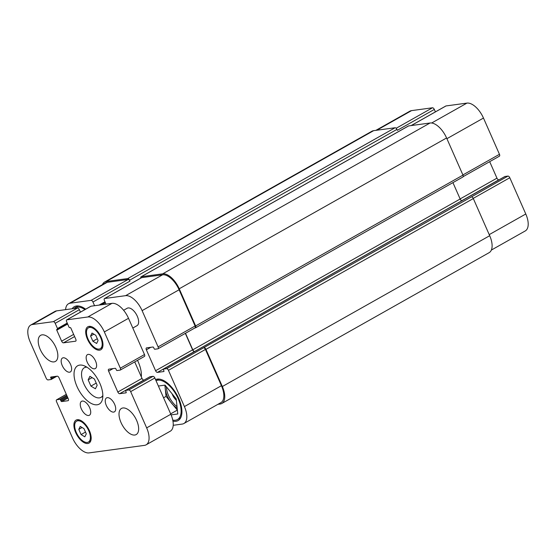 <?xml version="1.0" encoding="UTF-8"?>
<svg xmlns="http://www.w3.org/2000/svg" width="556" height="556" viewBox="0 0 556 556"><rect width="100%" height="100%" fill="white"/><g stroke="black" fill="none" stroke-linecap="round" stroke-linejoin="round"><path stroke-width="0.83" d="M97.168 385.252L95.417 388.804L90.92 386.1L88.161 379.852L89.912 376.308L94.409 379.004L97.168 385.252M88.161 379.852L92.108 377.628M90.92 386.1L96.223 383.112M102.846 395.42A16.993 8.458 60.6 0 1 101.018 397.359A16.993 8.458 60.6 0 1 99.427 397.881A16.993 8.458 60.6 0 1 84.519 385.245A16.993 8.458 60.6 0 1 84.31 367.752A16.993 8.458 60.6 0 1 86.917 367.189M97.182 404.775A21.997 10.946 60.6 0 1 77.889 388.422A21.997 10.946 60.6 0 1 77.632 365.785A21.997 10.946 60.6 0 1 97.967 379.56A21.997 10.946 60.6 0 1 99.239 404.094A21.997 10.946 60.6 0 1 97.182 404.775M94.569 368.816A7.999 3.982 60.6 0 1 87.549 362.866A7.999 3.982 60.6 0 1 87.452 354.638A7.999 3.982 60.6 0 1 94.854 359.649A7.999 3.982 60.6 0 1 95.312 368.572A7.999 3.982 60.6 0 1 94.569 368.816M69.576 372.207A7.999 3.982 60.6 0 1 62.564 366.265A7.999 3.982 60.6 0 1 62.467 358.029A7.999 3.982 60.6 0 1 69.861 363.04A7.999 3.982 60.6 0 1 70.327 371.964A7.999 3.982 60.6 0 1 69.576 372.207M88.668 415.492A7.999 3.982 60.6 0 1 81.649 409.543A7.999 3.982 60.6 0 1 81.558 401.314A7.999 3.982 60.6 0 1 88.953 406.318A7.999 3.982 60.6 0 1 89.419 415.242A7.999 3.982 60.6 0 1 88.668 415.492M113.653 412.093A7.999 3.982 60.6 0 1 106.641 406.151A7.999 3.982 60.6 0 1 106.543 397.915A7.999 3.982 60.6 0 1 113.938 402.926A7.999 3.982 60.6 0 1 114.404 411.85A7.999 3.982 60.6 0 1 113.653 412.093M53.995 361.9A14.998 7.464 60.6 0 1 40.845 350.753A14.998 7.464 60.6 0 1 40.664 335.317A14.998 7.464 60.6 0 1 54.537 344.713A14.998 7.464 60.6 0 1 55.398 361.442A14.998 7.464 60.6 0 1 53.995 361.9M134.802 435.028A14.998 7.464 60.6 0 1 121.646 423.88A14.998 7.464 60.6 0 1 121.472 408.438A14.998 7.464 60.6 0 1 135.337 417.834A14.998 7.464 60.6 0 1 136.206 434.563A14.998 7.464 60.6 0 1 134.802 435.028M123.606 310.276L127.185 308.253A10.001 4.976 60.6 0 1 136.428 314.515A10.001 4.976 60.6 0 1 137.005 325.67L132.808 328.04M86.284 433.861L84.832 436.821L81.079 434.57L78.785 429.364L80.238 426.41L83.991 428.655L86.284 433.861M78.785 429.364L82.073 427.508M81.079 434.57L85.499 432.075M98.085 340.515L96.633 343.469L92.88 341.224L90.586 336.019L92.039 333.058L95.792 335.31L98.085 340.515M90.586 336.019L93.874 334.163M92.88 341.224L97.3 338.729M87.306 442.437A11.996 5.97 -119.4 0 0 88.432 442.062A11.996 5.97 -119.4 0 0 87.737 428.683A11.996 5.97 -119.4 0 0 76.645 421.163A11.996 5.97 -119.4 0 0 76.784 433.513A11.996 5.97 -119.4 0 0 87.306 442.437M87.785 443.514A13.198 6.568 60.6 0 1 76.214 433.701A13.198 6.568 60.6 0 1 76.054 420.121A13.198 6.568 60.6 0 1 88.258 428.384A13.198 6.568 60.6 0 1 89.023 443.104A13.198 6.568 60.6 0 1 87.785 443.514M99.107 349.085A11.996 5.97 -119.4 0 0 100.226 348.716A11.996 5.97 -119.4 0 0 99.538 335.331A11.996 5.97 -119.4 0 0 88.439 327.818A11.996 5.97 -119.4 0 0 88.585 340.168A11.996 5.97 -119.4 0 0 99.107 349.085M99.587 350.169A13.198 6.568 60.6 0 1 88.008 340.355A13.198 6.568 60.6 0 1 87.848 326.775A13.198 6.568 60.6 0 1 100.052 335.039A13.198 6.568 60.6 0 1 100.817 349.759A13.198 6.568 60.6 0 1 99.587 350.169M144.442 445.377L89.057 452.897A17.994 8.959 60.6 0 1 72.53 437.94L56.538 401.696A2.002 0.994 60.6 0 1 56.601 399.813A2.002 0.994 60.6 0 1 56.788 399.75L59.805 399.34A0.799 0.396 60.6 0 1 60.541 400.007L60.938 400.904A0.799 0.396 -119.4 0 0 61.674 401.571L68.027 400.709A2.002 0.994 -119.4 0 0 68.207 400.647A2.002 0.994 -119.4 0 0 68.27 398.763L59.04 377.844A2.002 0.994 -119.4 0 0 57.205 376.183L50.853 377.044A0.799 0.396 -119.4 0 0 50.784 377.072A0.799 0.396 -119.4 0 0 50.756 377.823L51.152 378.726A0.799 0.396 60.6 0 1 51.131 379.477A0.799 0.396 60.6 0 1 51.055 379.505L48.038 379.915A2.002 0.994 60.6 0 1 46.204 378.254L30.212 342.003A17.994 8.959 60.6 0 1 30.74 325.058A17.994 8.959 60.6 0 1 32.429 324.502L53.355 321.66A2.002 0.994 60.6 0 1 55.19 323.321L57.497 328.554A0.799 0.396 60.6 0 1 57.47 329.305A0.799 0.396 60.6 0 1 57.4 329.333L56.879 329.402A0.799 0.396 -119.4 0 0 56.802 329.423A0.799 0.396 -119.4 0 0 56.782 330.181L61.633 341.175A2.002 0.994 -119.4 0 0 63.467 342.844L75.546 341.203A2.002 0.994 -119.4 0 0 75.734 341.141A2.002 0.994 -119.4 0 0 75.79 339.257L70.939 328.255A0.799 0.396 -119.4 0 0 70.202 327.588L69.681 327.658A0.799 0.396 60.6 0 1 68.951 326.998L66.644 321.764A2.002 0.994 60.6 0 1 66.699 319.881A2.002 0.994 60.6 0 1 66.887 319.825L87.813 316.983A17.994 8.959 60.6 0 1 104.34 331.939L120.332 368.183A2.002 0.994 60.6 0 1 120.27 370.067A2.002 0.994 60.6 0 1 120.082 370.129L117.066 370.539A0.799 0.396 60.6 0 1 116.329 369.872L115.933 368.975A0.799 0.396 -119.4 0 0 115.196 368.308L108.844 369.17A2.002 0.994 -119.4 0 0 108.663 369.233A2.002 0.994 -119.4 0 0 108.601 371.116L117.83 392.036A2.002 0.994 -119.4 0 0 119.665 393.697L126.017 392.835A0.799 0.396 -119.4 0 0 126.087 392.807A0.799 0.396 -119.4 0 0 126.115 392.056L125.719 391.153A0.799 0.396 60.6 0 1 125.739 390.402A0.799 0.396 60.6 0 1 125.816 390.375L128.832 389.964A2.002 0.994 60.6 0 1 130.667 391.626L146.659 427.877A17.994 8.959 60.6 0 1 146.131 444.821A17.994 8.959 60.6 0 1 144.442 445.377M146.131 444.821L170.296 431.185A17.994 8.959 -119.4 0 0 170.824 414.241L154.839 377.997A2.002 0.994 -119.4 0 0 152.997 376.329L149.981 376.739A0.799 0.396 -119.4 0 0 149.905 376.766A0.799 0.396 -119.4 0 0 149.849 376.815M80.439 312.138L79.355 309.685A2.002 0.994 -119.4 0 0 77.52 308.024L56.594 310.867A17.994 8.959 -119.4 0 0 54.912 311.423L30.74 325.058M144.254 356.493A2.002 0.994 -119.4 0 0 144.442 356.431A2.002 0.994 -119.4 0 0 144.497 354.547L128.512 318.303A17.994 8.959 -119.4 0 0 111.985 303.347L91.052 306.189A2.002 0.994 -119.4 0 0 90.871 306.252A2.002 0.994 -119.4 0 0 90.718 306.377M144.136 380.019L143.83 380.061A2.002 0.994 60.6 0 1 141.995 378.4L134.726 361.914M137.506 360.344A23.192 11.544 60.6 0 1 141.307 376.843M141.398 375.196A19.995 9.952 60.6 0 1 141.071 376.315M491.365 250.061L525.26 230.942A17.994 8.959 -119.4 0 0 525.788 213.997L509.796 177.746A2.002 0.994 -119.4 0 0 507.962 176.085L504.945 176.495A0.799 0.396 -119.4 0 0 504.869 176.523A0.799 0.396 -119.4 0 0 504.806 176.572M435.397 111.888L434.319 109.442A2.002 0.994 -119.4 0 0 432.485 107.781L411.558 110.623A17.994 8.959 -119.4 0 0 409.869 111.179L375.863 130.368M499.212 156.25A2.002 0.994 -119.4 0 0 499.399 156.187A2.002 0.994 -119.4 0 0 499.462 154.304L483.47 118.06A17.994 8.959 -119.4 0 0 466.943 103.103L446.016 105.939A2.002 0.994 -119.4 0 0 445.829 106.001A2.002 0.994 -119.4 0 0 445.683 106.133M499.1 179.776L498.795 179.817A2.002 0.994 60.6 0 1 496.96 178.156L489.683 161.671M166.39 386.781A15.999 7.965 -119.4 0 0 177.016 406.665M172.11 393.829A8.264 4.114 -119.4 0 0 176.363 400.271M177.183 408.25A15.999 7.965 60.6 0 1 171.63 403.281A15.999 7.965 60.6 0 1 165.271 388.852A15.999 7.965 60.6 0 1 165.306 385.44M164.889 385.141L166.042 396.393L177.378 410.147M170.657 413.866L177.218 410.168M163.568 397.79L166.042 396.393M158.377 386.024L165.049 385.12L176.217 398.895L177.774 413.97L171.095 414.88M84.929 309.602A22.191 11.05 -119.4 0 0 74.886 307.746A22.191 11.05 -119.4 0 0 73.816 308.531M72.141 308.754A23.394 11.641 60.6 0 1 74.302 306.697A23.394 11.641 60.6 0 1 85.645 309.192M172.756 420.093A22.191 11.05 -119.4 0 0 175.432 420.218A22.191 11.05 -119.4 0 0 177.503 419.53A22.191 11.05 -119.4 0 0 176.405 395.101A22.191 11.05 -119.4 0 0 156.027 380.693L158.898 379.06M155.548 379.602A23.394 11.641 60.6 0 1 176.982 394.913A23.394 11.641 60.6 0 1 178.094 420.572A23.394 11.641 60.6 0 1 175.904 421.302A23.394 11.641 60.6 0 1 172.958 421.135M173.215 425.298L182.208 424.075A17.994 8.959 -119.4 0 0 183.89 423.519A17.994 8.959 -119.4 0 0 184.418 406.575L168.433 370.324A2.002 0.994 -119.4 0 0 166.598 368.663L163.575 369.073A0.799 0.396 -119.4 0 0 163.499 369.101A0.799 0.396 -119.4 0 0 163.478 369.851L163.874 370.755A0.799 0.396 60.6 0 1 163.853 371.505A0.799 0.396 60.6 0 1 163.777 371.533L157.424 372.395A2.002 0.994 60.6 0 1 155.59 370.734L146.36 349.814A2.002 0.994 60.6 0 1 146.423 347.931A2.002 0.994 60.6 0 1 146.61 347.868L152.963 347.007A0.799 0.396 60.6 0 1 153.692 347.667L154.095 348.57A0.799 0.396 -119.4 0 0 154.825 349.237L157.848 348.827A2.002 0.994 -119.4 0 0 158.036 348.765A2.002 0.994 -119.4 0 0 158.092 346.881L142.107 310.637A17.994 8.959 -119.4 0 0 125.58 295.674L104.646 298.516A2.002 0.994 -119.4 0 0 104.465 298.579A2.002 0.994 -119.4 0 0 104.403 300.462L106.029 304.153M94.576 305.71L92.949 302.019A2.002 0.994 -119.4 0 0 91.114 300.358L70.188 303.201A17.994 8.959 -119.4 0 0 68.506 303.757A17.994 8.959 -119.4 0 0 65.587 309.65M204.121 347.715A2.002 0.994 60.6 0 1 205.956 349.376L222.344 386.524A17.994 8.959 60.6 0 1 221.816 403.475L489.169 252.646A17.994 8.959 -119.4 0 0 489.697 235.702L473.316 198.555A2.002 0.994 -119.4 0 0 471.474 196.893L203.6 347.785A2.002 0.994 60.6 0 1 205.435 349.446L221.427 385.697A17.994 8.959 60.6 0 1 220.899 402.641L183.89 423.519M185.322 333.371L192.598 349.856A2.002 0.994 -119.4 0 0 194.433 351.517L194.642 351.489A2.002 0.994 -119.4 0 1 192.807 349.828L185.502 333.266M141.321 277.833A2.002 0.994 60.6 0 1 141.467 277.701A2.002 0.994 60.6 0 1 141.655 277.646L162.581 274.803A17.994 8.959 60.6 0 1 179.108 289.759L195.1 326.004A2.002 0.994 60.6 0 1 195.038 327.887A2.002 0.994 60.6 0 1 194.85 327.95M68.506 303.757L105.508 282.879A17.994 8.959 60.6 0 1 107.197 282.323L128.123 279.48A2.002 0.994 60.6 0 1 129.958 281.141L92.949 302.019M221.816 403.475A17.994 8.959 60.6 0 1 220.134 404.031L217.903 404.33M102.394 284.637A17.994 8.959 60.6 0 1 104.591 282.045A17.994 8.959 60.6 0 1 106.279 281.489L127.727 278.577A2.002 0.994 60.6 0 1 129.562 280.238L129.958 281.141M140.807 278.076A2.002 0.994 60.6 0 1 141.071 276.805A2.002 0.994 60.6 0 1 141.259 276.742L162.706 273.83A17.994 8.959 60.6 0 1 179.234 288.786L195.622 325.934A2.002 0.994 60.6 0 1 195.559 327.818A2.002 0.994 60.6 0 1 195.371 327.88L194.954 327.936M471.474 196.893L507.962 176.085M194.642 351.489L461.994 200.667A2.002 0.994 60.6 0 1 460.159 198.999L452.931 182.625M434.319 109.442L397.311 130.319L396.914 129.416A2.002 0.994 -119.4 0 0 395.08 127.755L373.632 130.667A17.994 8.959 -119.4 0 0 371.95 131.223L104.591 282.045M462.724 177.058A2.002 0.994 -119.4 0 0 462.912 176.996A2.002 0.994 -119.4 0 0 462.974 175.112L446.586 137.964A17.994 8.959 -119.4 0 0 430.059 123.001L408.611 125.92A2.002 0.994 -119.4 0 0 408.424 125.976A2.002 0.994 -119.4 0 0 408.278 126.108M66.331 394.364L56.788 399.75M66.789 395.399L59.805 399.34M67.165 396.268L60.541 400.007M67.568 397.172L60.938 400.904M67.943 398.033L61.674 401.571M52.542 376.815L50.756 377.823M55.169 376.461L51.152 378.726M56.858 376.231L51.194 379.428M56.594 310.867L32.429 324.502M77.52 308.024L53.355 321.66M79.355 309.685L55.19 323.321M67.213 323.071L57.497 328.554M57.47 329.305L67.478 323.661L57.532 329.256M67.644 324.044L56.782 330.181M73.649 334.399L61.633 341.175M74.601 336.561L63.467 342.844M91.052 306.189L66.887 319.825M111.985 303.347L87.813 316.983M128.512 318.303L104.34 331.939M144.497 354.547L120.332 368.183M113.063 368.6L108.601 371.116M141.995 378.4L117.83 392.036M143.83 380.061L119.665 393.697M149.981 376.739L125.816 390.375M152.997 376.329L128.832 389.964M154.839 377.997L130.667 391.626M170.824 414.241L146.659 427.877M221.427 385.697L184.418 406.575M205.435 349.446L168.433 370.324M203.6 347.785L166.598 368.663M192.598 349.856L155.59 370.734M194.433 351.517L157.424 372.395M150.829 347.291L146.36 349.814M195.1 326.004L158.092 346.881M179.108 289.759L142.107 310.637M162.581 274.803L125.58 295.674M141.655 277.646L104.646 298.516M128.123 279.48L91.114 300.358M107.197 282.323L70.188 303.201M489.224 234.625L525.788 213.997M473.232 198.381L509.796 177.746M461.834 200.667L498.795 179.817M460.125 198.93L496.96 178.156M462.898 174.931L499.462 154.304M446.906 138.687L483.47 118.06M431.651 123.008L466.943 103.103M411.238 125.559L446.016 105.939M396.15 128.276L432.485 107.781M376.78 130.243L411.558 110.623M373.632 130.667L106.279 281.489M395.08 127.755L127.727 278.577M396.914 129.416L129.562 280.238M104.98 301.769L99.065 305.098M100.796 304.869L105.237 302.36L100.754 304.869M105.411 302.742L101.922 304.716M408.611 125.92L141.259 276.742M430.059 123.001L162.706 273.83M446.586 137.964L179.234 288.786M462.974 175.112L195.622 325.934M460.159 198.999L192.807 349.828M504.945 176.495L163.575 369.073M473.316 198.555L205.956 349.376M489.697 235.702L222.344 386.524M86.138 366.724L84.31 367.752M102.839 396.331L101.018 397.359M88.432 442.062L90.816 440.72M76.645 421.163L79.028 419.822M100.226 348.716L102.61 347.368M88.439 327.818L90.823 326.469M66.317 394.329L56.601 399.813M56.9 376.224L51.131 379.477M90.871 306.252L66.699 319.881M144.442 356.431L120.27 370.067M149.905 376.766L125.739 390.402M74.886 307.746L78.097 305.932M177.503 419.53L180.714 417.723M158.036 348.765L195.038 327.887M104.465 298.579L141.467 277.701M463.19 176.613L499.399 156.187M411.141 125.573L445.829 106.001M408.424 125.976L141.071 276.805M462.912 176.996L195.559 327.818M504.869 176.523L163.499 369.101"/></g></svg>
